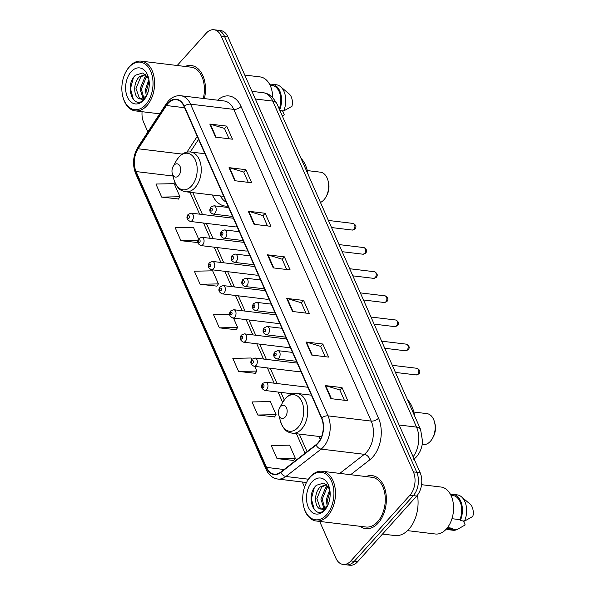 <?xml version="1.0" encoding="UTF-8"?>
<svg xmlns="http://www.w3.org/2000/svg" width="595" height="595" viewBox="0 0 595 595"><rect width="100%" height="100%" fill="white"/><g stroke="black" fill="none" stroke-linecap="round" stroke-linejoin="round"><path stroke-width="0.89" d="M318.868 436.44A29.49 19.04 -83.1 0 0 320.355 439.311M212.378 194.989A29.49 19.04 -83.1 0 0 225.111 206.056A29.49 19.04 -83.1 0 0 227.974 206.071M233.344 218.239L191.203 213.144A4.172 2.692 96.9 0 1 193.375 216.089A4.172 2.692 96.9 0 1 192.148 220.559A4.172 2.692 96.9 0 1 190.207 221.437L235.352 226.888A4.172 2.692 -83.1 0 0 236.929 226.368M243.995 242.381L201.854 237.293A4.172 2.692 96.9 0 1 204.025 240.231A4.172 2.692 96.9 0 1 202.798 244.701A4.172 2.692 96.9 0 1 200.85 245.579L246.003 251.038A4.172 2.692 -83.1 0 0 247.579 250.51M254.645 266.53L212.504 261.436A4.172 2.692 96.9 0 1 214.676 264.373A4.172 2.692 96.9 0 1 213.441 268.851A4.172 2.692 96.9 0 1 211.5 269.721L256.653 275.18A4.172 2.692 -83.1 0 0 258.23 274.659M265.296 290.672L223.155 285.585A4.172 2.692 96.9 0 1 225.326 288.523A4.172 2.692 96.9 0 1 224.092 292.993A4.172 2.692 96.9 0 1 222.151 293.87L267.304 299.322A4.172 2.692 -83.1 0 0 268.88 298.802M275.939 314.822L233.805 309.727A4.172 2.692 96.9 0 1 235.977 312.665A4.172 2.692 96.9 0 1 234.742 317.135A4.172 2.692 96.9 0 1 232.801 318.013L277.947 323.472A4.172 2.692 -83.1 0 0 279.524 322.944M286.589 338.964L244.448 333.869A4.172 2.692 96.9 0 1 246.62 336.807A4.172 2.692 96.9 0 1 245.393 341.285A4.172 2.692 96.9 0 1 243.452 342.155L288.597 347.614A4.172 2.692 -83.1 0 0 290.174 347.093M297.24 363.106L255.099 358.019A4.172 2.692 96.9 0 1 257.271 360.957A4.172 2.692 96.9 0 1 256.043 365.427A4.172 2.692 96.9 0 1 254.102 366.304L299.248 371.756A4.172 2.692 -83.1 0 0 300.825 371.235M319.671 521.421L335.863 558.125A16.697 10.777 -83.1 0 0 343.092 564.432L349.845 565.25A16.697 10.777 -83.1 0 0 357.61 561.754L416.686 496.044A16.697 10.777 -83.1 0 0 420.152 472.705L227.922 36.875A16.697 10.777 -83.1 0 0 220.7 30.568L217.324 30.159A16.697 10.777 -83.1 0 1 224.553 36.466A16.697 10.777 -83.1 0 0 217.324 30.159L213.947 29.75A16.697 10.777 -83.1 0 0 206.175 33.246L177.191 65.495M343.092 564.432A16.697 10.777 -83.1 0 0 350.864 560.936L409.933 495.226A16.697 10.777 -83.1 0 0 413.399 471.887L416.775 472.296L224.553 36.466L416.775 472.296A16.697 10.777 -83.1 0 1 413.309 495.635A16.697 10.777 -83.1 0 0 416.775 472.296L420.152 472.705M350.864 560.936L354.241 561.345L413.309 495.635L354.241 561.345A16.697 10.777 -83.1 0 1 346.469 564.841A16.697 10.777 -83.1 0 0 354.241 561.345L357.61 561.754M359.997 526.292A26.708 17.24 -83.1 0 0 365.754 528.665A26.708 17.24 -83.1 0 0 378.189 523.072A26.708 17.24 -83.1 0 0 386.073 494.445A26.708 17.24 -83.1 0 0 372.165 475.628A26.708 17.24 -83.1 0 0 366.007 476.573A26.708 17.24 -83.1 0 1 372.165 475.628A26.708 17.24 -83.1 0 1 386.073 494.445A26.708 17.24 -83.1 0 1 378.189 523.072A26.708 17.24 -83.1 0 1 365.754 528.665A26.708 17.24 -83.1 0 1 359.997 526.292M168.028 103.411A17.805 11.491 96.9 0 1 176.313 99.677A17.805 11.491 96.9 0 1 184.019 106.408L321.501 418.114A17.805 11.491 96.9 0 1 316.005 444.703L280.751 472.088A17.805 11.491 96.9 0 1 274.265 474.133A17.805 11.491 96.9 0 1 266.56 467.402L136.077 171.561A17.805 11.491 96.9 0 1 138.152 148.772L166.407 105.523A17.805 11.491 96.9 0 1 168.028 103.411M167.872 103.061A18.252 11.781 -83.1 0 0 166.213 105.233L137.958 148.482A18.252 11.781 -83.1 0 0 135.831 171.836L266.315 467.677A18.252 11.781 -83.1 0 0 280.862 472.482L316.109 445.09A18.252 11.781 -83.1 0 0 321.746 417.839L184.272 106.133A18.252 11.781 -83.1 0 0 167.872 103.061M330.924 398.643L347.8 400.68L342.036 387.605L325.153 385.567L330.924 398.643M344.379 400.264L339.827 389.956L325.703 385.679A4.455 2.298 156.2 0 0 325.153 385.567M339.857 390.022L342.036 387.605M311.698 355.059L328.581 357.097L322.81 344.022L305.934 341.984L311.698 355.059M325.153 356.68L320.601 346.372L306.485 342.095A4.455 2.298 156.2 0 0 305.934 341.984M320.638 346.439L322.81 344.022M292.48 311.475L309.355 313.513L303.591 300.438L286.708 298.4L292.48 311.475M305.927 313.096L301.382 302.788L287.259 298.512A4.455 2.298 156.2 0 0 286.708 298.4M301.412 302.862L303.591 300.438M215.591 137.14L232.466 139.185L226.702 126.11L209.819 124.065L215.591 137.14M229.038 138.769L224.493 128.453L210.37 124.177A4.455 2.298 156.2 0 0 209.819 124.065M224.523 128.527L226.702 126.11M234.809 180.724L251.685 182.762L245.921 169.687L229.045 167.649L234.809 180.724M248.264 182.353L243.712 172.037L229.596 167.76A4.455 2.298 156.2 0 0 229.045 167.649M243.749 172.111L245.921 169.687M254.035 224.308L270.911 226.345L265.147 213.27L248.264 211.232L254.035 224.308M267.482 225.936L262.938 215.621L248.814 211.344A4.455 2.298 156.2 0 0 248.264 211.232M262.968 215.695L265.147 213.27M273.254 267.891L290.137 269.929L284.365 256.854L267.49 254.816L273.254 267.891M286.708 269.52L282.156 259.204L268.04 254.928A4.455 2.298 156.2 0 0 267.49 254.816M282.194 259.279L284.365 256.854M204.397 98.592A26.708 17.24 -83.1 0 0 191.285 65.517A26.708 17.24 -83.1 0 0 185.127 66.454A26.708 17.24 -83.1 0 1 191.285 65.517A26.708 17.24 -83.1 0 1 204.397 98.592M413.399 471.887L221.176 36.057A16.697 10.777 -83.1 0 0 213.947 29.75M142.079 111.696A16.697 10.777 -83.1 0 0 143.64 122.295L147.872 131.897M302.29 482.002L304.558 487.141M257.799 415.012L276.087 414.656L270.316 401.58L252.027 401.937L257.799 415.012L274.6 416.894M277.017 458.596L295.306 458.239L289.542 445.164L271.253 445.521L277.017 458.596L293.826 460.471M200.128 284.269L218.417 283.904L212.653 270.829L194.364 271.194L200.128 284.269L216.937 286.143M198.537 238.818L193.427 227.253L175.138 227.61L180.902 240.685L197.711 242.559M161.684 197.101L179.973 196.744L174.209 183.669L155.92 184.026L161.684 197.101L178.493 198.975M251.782 359.544L251.097 357.997L232.809 358.361L238.573 371.429L255.381 373.31M229.633 314.458L213.583 314.777L219.354 327.852L236.155 329.727M219.354 327.852L237.643 327.488L233.5 318.094M237.643 327.488L236.059 329.868M218.417 283.904L216.84 286.284M180.902 240.685L197.823 240.35M179.973 196.744L178.396 199.117M238.573 371.429L256.862 371.072L254.794 366.386M256.862 371.072L255.285 373.452M276.087 414.656L274.503 417.036M295.306 458.239L293.729 460.619M145.708 104.653A23.926 15.448 -83.1 0 0 150.669 71.199A23.926 15.448 -83.1 0 0 129.174 67.175A23.926 15.448 -83.1 0 0 126.021 71.645A23.926 15.448 -83.1 0 0 122.949 97.052A23.926 15.448 -83.1 0 0 145.708 104.653M122.949 97.052L123.12 97.669A25.042 16.162 -83.1 0 0 135.281 110.878A25.042 16.162 -83.1 0 0 146.935 105.627A25.042 16.162 -83.1 0 0 154.328 78.793A25.042 16.162 -83.1 0 0 141.29 61.159A25.042 16.162 -83.1 0 0 129.636 66.402A25.042 16.162 -83.1 0 0 126.333 71.088L126.021 71.645M203.312 98.458A25.042 16.162 -83.1 0 0 191.084 67.175L141.29 61.159M272.696 97.409A23.651 15.262 -83.1 0 0 260.119 76.919L244.768 75.059M146.31 95.929L145.366 89.637L148.891 79.514M147.158 94.568L146.712 89.8L149.137 81.322M143.097 98.45L140.011 88.99L144.756 77.469L147.025 75.773M143.864 98.063L141.35 89.153L146.095 77.633L147.508 76.457M140.613 98.971L146.006 96.278L146.913 95.141M140.331 98.934C133.838 99.053 132.306 83.114 139.394 76.822L145.544 74.234M140.889 98.948L139.446 98.249L135.987 88.506L140.732 76.986L145.76 74.42M148.802 79.053L142.993 72.888L135.526 75.156C123.701 85.918 133.749 110.819 143.901 99.484L146.214 96.502M131.175 71.705A18.148 11.714 -83.1 0 0 127.412 97.074A18.148 11.714 -83.1 0 0 143.707 100.124A18.148 11.714 -83.1 0 0 146.102 96.732A18.148 11.714 -83.1 0 0 148.43 77.469A18.148 11.714 -83.1 0 0 131.175 71.705M146.556 95.869L145.232 97.573C143.648 99.179 142.093 99.64 140.561 98.948M282.357 116.062L284.284 114.842L282.528 110.856M279.241 108.997A16.697 10.777 -83.1 0 0 271.945 85.353L270.018 85.122M279.925 110.544L283.666 110.997L291.974 106.289A11.127 7.185 -83.1 0 0 289.14 93.921L280.58 86.699A17.805 11.491 -83.1 0 0 276.296 84.758L272.079 84.245A17.805 11.491 -83.1 0 0 269.624 84.356M283.666 110.997A17.805 11.491 -83.1 0 0 280.58 86.699M279.665 109.963A17.805 11.491 -83.1 0 0 272.079 84.245M133.451 99.685L130.483 88.677L133.377 77.767M320.467 202.464A15.582 10.056 -83.1 0 0 323.911 199.838A15.582 10.056 -83.1 0 0 325.963 196.93L326.744 195.524A12.8 8.263 -83.1 0 0 328.388 181.936L327.964 180.389A15.582 10.056 -83.1 0 0 320.4 172.171L307.317 170.587M325.963 196.93A15.582 10.056 -83.1 0 0 327.964 180.389M178.634 175.681A6.679 4.314 -83.1 0 0 180.017 166.347A6.679 4.314 -83.1 0 0 174.015 165.224A6.679 4.314 -83.1 0 0 173.138 166.474A6.679 4.314 -83.1 0 0 172.282 173.562A6.679 4.314 -83.1 0 0 178.634 175.681M308.054 174.335A30.605 19.754 -83.1 0 0 300.958 158.24M220.262 195.941A26.433 17.062 -83.1 0 0 226.279 202.211M422.212 444.443L423.149 444.554A15.582 10.056 -83.1 0 0 430.401 441.289A15.582 10.056 -83.1 0 0 432.461 438.374L433.242 436.975A12.8 8.263 -83.1 0 0 434.878 423.387L434.454 421.833A15.582 10.056 -83.1 0 0 426.89 413.614L413.808 412.038M432.461 438.374A15.582 10.056 -83.1 0 0 434.454 421.833M285.124 417.132A6.679 4.314 -83.1 0 0 286.507 407.798A6.679 4.314 -83.1 0 0 280.513 406.675A6.679 4.314 -83.1 0 0 279.628 407.917A6.679 4.314 -83.1 0 0 278.772 415.012A6.679 4.314 -83.1 0 0 285.124 417.132M414.551 415.786A30.605 19.754 -83.1 0 0 407.449 399.691M326.588 514.772A23.926 15.448 -83.1 0 0 331.556 481.318A23.926 15.448 -83.1 0 0 310.062 477.287A23.926 15.448 -83.1 0 0 306.901 481.764A23.926 15.448 -83.1 0 0 303.829 507.163A23.926 15.448 -83.1 0 0 326.588 514.772M303.829 507.163L304 507.788A25.042 16.162 -83.1 0 0 316.168 520.997A25.042 16.162 -83.1 0 0 327.815 515.746A25.042 16.162 -83.1 0 0 335.208 488.912A25.042 16.162 -83.1 0 0 322.17 471.27A25.042 16.162 -83.1 0 0 310.516 476.521A25.042 16.162 -83.1 0 0 307.213 481.199L306.901 481.764M316.168 520.997L365.955 527.014A25.042 16.162 -83.1 0 0 377.609 521.763A25.042 16.162 -83.1 0 0 385.002 494.928A25.042 16.162 -83.1 0 0 371.964 477.287L322.17 471.27M382.511 534.057L394.894 535.552A30.047 19.397 -83.1 0 0 408.877 529.253A30.047 19.397 -83.1 0 0 417.452 495.114M407.538 530.636L435.324 533.99A23.651 15.262 -83.1 0 0 446.332 529.037A23.651 15.262 -83.1 0 0 453.316 503.69A23.651 15.262 -83.1 0 0 440.999 487.03L421.565 484.687M327.191 506.048L326.253 499.755L329.771 489.633M328.046 504.686L327.592 499.912L330.024 491.433M323.978 508.569L320.891 499.108L325.636 487.588L327.904 485.892M324.744 508.175L322.23 499.264L326.975 487.751L328.388 486.576M321.493 509.082L326.893 506.39L327.793 505.252M321.211 509.045C314.725 509.164 313.186 493.233 320.274 486.941L326.424 484.345M321.769 509.067L320.326 508.361L316.875 498.617L321.62 487.104L326.648 484.531M329.682 489.172L323.881 483.006L316.406 485.267C304.58 496.029 314.629 520.937 324.781 509.595L327.101 506.62M312.055 481.824A18.148 11.714 -83.1 0 0 308.292 507.193A18.148 11.714 -83.1 0 0 324.595 510.242A18.148 11.714 -83.1 0 0 326.99 506.851A18.148 11.714 -83.1 0 0 329.318 487.588A18.148 11.714 -83.1 0 0 312.055 481.824M327.443 505.988L326.112 507.691C324.535 509.298 322.981 509.759 321.449 509.06M446.897 528.382L448.816 528.613A16.697 10.777 -83.1 0 0 452.215 528.204L447.492 527.631M446.332 529.037A17.805 11.491 -83.1 0 0 448.682 529.721L452.907 530.234A17.805 11.491 -83.1 0 0 456.856 529.669L465.171 524.961L463.408 520.975M456.856 529.669L452.639 529.156L452.215 528.204M448.682 529.721A17.805 11.491 -83.1 0 0 452.639 529.156M451.962 518.691L459.913 519.651A16.697 10.777 -83.1 0 0 452.825 495.471L450.898 495.233M459.913 519.651L460.329 520.603L464.546 521.116L472.861 516.408A11.127 7.185 -83.1 0 0 470.02 504.039L461.46 496.81A17.805 11.491 -83.1 0 0 457.176 494.876L452.959 494.363A17.805 11.491 -83.1 0 0 450.512 494.467M464.546 521.116A17.805 11.491 -83.1 0 0 461.46 496.81M460.329 520.603A17.805 11.491 -83.1 0 0 452.959 494.363M314.331 509.803L311.363 498.796L314.257 487.885M413.123 456.774A22.26 14.369 -83.1 0 0 416.552 427.106L272.77 101.105A22.26 14.369 -83.1 0 0 263.131 92.701C266.709 93.17 269.818 94.665 272.465 97.186L276.801 103.463L420.583 429.464A11.127 5.757 -23.8 0 0 416.552 427.106L399.111 425.001M255.329 99.001L272.77 101.105A11.127 5.757 -23.8 0 1 276.801 103.463M227.922 36.875L221.176 36.057M416.686 496.044L409.933 495.226M217.629 100.191A27.824 17.962 96.9 0 1 241.042 106.468L378.517 418.173A5.563 2.878 -23.8 0 1 371.221 421.089L233.746 109.383A22.26 14.369 -83.1 0 0 224.107 100.971L180.895 95.75A22.26 14.369 96.9 0 1 190.534 104.162A5.563 2.878 156.2 0 0 184.272 106.133M378.517 418.173A27.824 17.962 96.9 0 1 372.745 457.079A27.824 17.962 96.9 0 1 369.926 459.719L350.634 474.713M316.109 445.09A5.563 3.577 52.2 0 0 321.144 449.099L364.348 454.32A22.26 14.369 -83.1 0 0 366.602 452.207A22.26 14.369 -83.1 0 0 371.221 421.089L328.016 415.868A22.26 14.369 96.9 0 1 321.144 449.099L285.89 476.483A22.26 14.369 96.9 0 1 277.783 479.042L306.499 482.508M180.895 95.75C176.179 95.304 171.992 97.067 168.326 101.053L166.288 103.716A5.563 2.581 33.2 0 0 166.213 105.233M166.288 103.716L138.033 146.958C132.997 155.585 132.209 164.473 135.653 173.614A5.563 2.878 -23.8 0 1 135.831 171.836M266.315 467.677A5.563 2.878 156.2 0 0 266.136 469.455C268.695 475.041 272.577 478.239 277.783 479.042M280.862 472.482A5.563 3.577 52.2 0 0 285.89 476.483L308.433 479.213M138.033 146.958A5.563 2.581 33.2 0 0 137.958 148.482M321.746 417.839A5.563 2.878 -23.8 0 1 328.016 415.868L190.534 104.162L233.746 109.383A5.563 2.878 -23.8 0 0 241.042 106.468M339.79 473.404L364.348 454.32A5.563 3.577 -127.8 0 1 369.926 459.719M266.56 467.402L284.06 469.514M166.407 105.523L184.606 107.725M138.152 148.772L182.211 154.098M197.243 136.381L186.949 152.134M136.077 171.561L172.952 176.016M189.954 192.282L199.608 214.163M203.527 223.043L210.258 238.305M214.178 247.185L220.909 262.454M224.821 271.335L231.559 286.597M235.471 295.477L242.202 310.739M246.122 319.627L252.853 334.888M256.772 343.769L263.503 359.03M267.423 367.911L274.154 383.18M278.073 392.06L282.662 402.473M296.451 433.725L305.042 453.219M273.782 267.958L268.04 254.928M254.563 224.375L248.814 211.344M235.337 180.791L229.596 167.76M216.111 137.207L210.37 124.177M293.008 311.535L287.259 298.512M312.226 355.118L306.485 342.095M331.452 398.702L325.703 385.679M191.575 185.938A18.4 11.878 -83.1 0 0 195.391 160.211A18.4 11.878 -83.1 0 0 178.857 157.11A18.4 11.878 -83.1 0 0 176.432 160.553L179.065 156.835C182.42 153.198 186.265 151.584 190.601 152A20.037 12.934 -83.1 0 1 201.036 166.109A20.037 12.934 -83.1 0 1 195.123 187.574A20.037 12.934 -83.1 0 1 185.796 191.776C181.765 190.66 178.106 190.712 174.067 180.092A18.4 11.878 -83.1 0 0 191.575 185.938M298.065 427.389A18.4 11.878 -83.1 0 0 301.881 401.662A18.4 11.878 -83.1 0 0 285.355 398.561A18.4 11.878 -83.1 0 0 282.923 402.004L285.555 398.286C288.91 394.649 292.762 393.035 297.098 393.451A20.037 12.934 -83.1 0 1 307.526 407.56A20.037 12.934 -83.1 0 1 301.613 429.025A20.037 12.934 -83.1 0 1 292.286 433.227C288.255 432.111 284.596 432.163 280.565 421.543A18.4 11.878 -83.1 0 0 298.065 427.389M353.155 223.437C356.078 224.992 356.703 226.859 355.014 229.045L352.352 230.064A3.339 2.157 -83.1 0 0 353.906 229.365A3.339 2.157 -83.1 0 0 354.895 225.788A3.339 2.157 -83.1 0 0 353.155 223.437L328.395 220.447M214.944 213.196A4.172 2.692 96.9 0 1 213.003 214.066C209.611 212.527 208.927 210.161 210.957 206.971L214.007 205.781A4.172 2.692 96.9 0 1 216.178 208.719A4.172 2.692 96.9 0 1 214.944 213.196M210.913 208.577A1.391 0.9 -83.1 0 0 210.623 210.526A1.391 0.9 -83.1 0 0 211.872 210.756A1.391 0.9 -83.1 0 0 212.162 208.815A1.391 0.9 -83.1 0 0 210.913 208.577M363.805 247.579C366.728 249.134 367.353 251.008 365.665 253.195L363.002 254.214A3.339 2.157 -83.1 0 0 364.557 253.515A3.339 2.157 -83.1 0 0 365.538 249.93A3.339 2.157 -83.1 0 0 363.805 247.579L339.046 244.59M225.594 237.338A4.172 2.692 96.9 0 1 223.653 238.216C220.262 236.669 219.577 234.304 221.6 231.12L224.657 229.923A4.172 2.692 96.9 0 1 226.829 232.868A4.172 2.692 96.9 0 1 225.594 237.338M221.563 232.727A1.391 0.9 -83.1 0 0 221.273 234.668A1.391 0.9 -83.1 0 0 222.523 234.906A1.391 0.9 -83.1 0 0 222.813 232.957A1.391 0.9 -83.1 0 0 221.563 232.727M374.448 271.729C377.379 273.284 378.004 275.15 376.315 277.337L373.653 278.356A3.339 2.157 -83.1 0 0 375.207 277.657A3.339 2.157 -83.1 0 0 376.189 274.079A3.339 2.157 -83.1 0 0 374.448 271.729L349.696 268.732M236.245 261.48A4.172 2.692 96.9 0 1 234.304 262.358C230.912 260.811 230.228 258.446 232.251 255.262L235.3 254.072A4.172 2.692 96.9 0 1 237.479 257.01A4.172 2.692 96.9 0 1 236.245 261.48M232.214 256.869A1.391 0.9 -83.1 0 0 231.924 258.818A1.391 0.9 -83.1 0 0 233.173 259.048A1.391 0.9 -83.1 0 0 233.463 257.107A1.391 0.9 -83.1 0 0 232.214 256.869M385.099 295.871C388.029 297.426 388.647 299.3 386.958 301.479L384.303 302.498A3.339 2.157 -83.1 0 0 385.85 301.799A3.339 2.157 -83.1 0 0 386.839 298.221A3.339 2.157 -83.1 0 0 385.099 295.871L360.339 292.881M246.895 285.63A4.172 2.692 96.9 0 1 244.954 286.5C241.563 284.96 240.878 282.595 242.901 279.412L245.951 278.215A4.172 2.692 96.9 0 1 248.122 281.152A4.172 2.692 96.9 0 1 246.895 285.63M242.864 281.011A1.391 0.9 -83.1 0 0 242.574 282.96A1.391 0.9 -83.1 0 0 243.824 283.19A1.391 0.9 -83.1 0 0 244.114 281.249A1.391 0.9 -83.1 0 0 242.864 281.011M395.749 320.013C398.68 321.575 399.297 323.442 397.609 325.629L394.946 326.648A3.339 2.157 -83.1 0 0 396.501 325.948A3.339 2.157 -83.1 0 0 397.49 322.371A3.339 2.157 -83.1 0 0 395.749 320.013L370.99 317.023M257.546 309.772A4.172 2.692 96.9 0 1 255.597 310.649C252.206 309.103 251.529 306.737 253.552 303.554L256.601 302.364A4.172 2.692 96.9 0 1 258.773 305.302A4.172 2.692 96.9 0 1 257.546 309.772M253.507 305.161A1.391 0.9 -83.1 0 0 253.225 307.102A1.391 0.9 -83.1 0 0 254.474 307.34A1.391 0.9 -83.1 0 0 254.764 305.391A1.391 0.9 -83.1 0 0 253.507 305.161M406.4 344.163C409.33 345.717 409.948 347.584 408.259 349.771L405.597 350.79A3.339 2.157 -83.1 0 0 407.151 350.091A3.339 2.157 -83.1 0 0 408.14 346.513A3.339 2.157 -83.1 0 0 406.4 344.163L381.64 341.173M268.189 333.914A4.172 2.692 96.9 0 1 266.248 334.792C262.856 333.245 262.172 330.887 264.202 327.696L267.252 326.506A4.172 2.692 96.9 0 1 269.423 329.444A4.172 2.692 96.9 0 1 268.189 333.914M264.158 329.303A1.391 0.9 -83.1 0 0 263.875 331.251A1.391 0.9 -83.1 0 0 265.125 331.482A1.391 0.9 -83.1 0 0 265.407 329.541A1.391 0.9 -83.1 0 0 264.158 329.303M417.05 368.305C419.973 369.859 420.598 371.734 418.91 373.92L416.247 374.939A3.339 2.157 -83.1 0 0 417.802 374.233A3.339 2.157 -83.1 0 0 418.783 370.655A3.339 2.157 -83.1 0 0 417.05 368.305L392.291 365.315M278.839 358.064A4.172 2.692 96.9 0 1 276.898 358.934C273.507 357.394 272.822 355.029 274.853 351.846L277.902 350.648A4.172 2.692 96.9 0 1 280.074 353.586A4.172 2.692 96.9 0 1 278.839 358.064M274.808 353.452A1.391 0.9 -83.1 0 0 274.518 355.394A1.391 0.9 -83.1 0 0 275.768 355.632A1.391 0.9 -83.1 0 0 276.058 353.683A1.391 0.9 -83.1 0 0 274.808 353.452M189.076 218.127A1.391 0.9 -83.1 0 0 189.366 216.178A1.391 0.9 -83.1 0 0 188.117 215.948A1.391 0.9 -83.1 0 0 187.827 217.889A1.391 0.9 -83.1 0 0 189.076 218.127M199.727 242.269A1.391 0.9 -83.1 0 0 200.009 240.328A1.391 0.9 -83.1 0 0 198.76 240.09A1.391 0.9 -83.1 0 0 198.477 242.039A1.391 0.9 -83.1 0 0 199.727 242.269M210.37 266.411A1.391 0.9 -83.1 0 0 210.66 264.47A1.391 0.9 -83.1 0 0 209.41 264.232A1.391 0.9 -83.1 0 0 209.12 266.181A1.391 0.9 -83.1 0 0 210.37 266.411M221.02 290.561A1.391 0.9 -83.1 0 0 221.31 288.612A1.391 0.9 -83.1 0 0 220.061 288.382A1.391 0.9 -83.1 0 0 219.771 290.323A1.391 0.9 -83.1 0 0 221.02 290.561M231.671 314.703A1.391 0.9 -83.1 0 0 231.961 312.762A1.391 0.9 -83.1 0 0 230.711 312.524A1.391 0.9 -83.1 0 0 230.421 314.472A1.391 0.9 -83.1 0 0 231.671 314.703M242.321 338.853A1.391 0.9 -83.1 0 0 242.611 336.904A1.391 0.9 -83.1 0 0 241.362 336.673A1.391 0.9 -83.1 0 0 241.072 338.614A1.391 0.9 -83.1 0 0 242.321 338.853M252.972 362.995A1.391 0.9 -83.1 0 0 253.262 361.046A1.391 0.9 -83.1 0 0 252.012 360.815A1.391 0.9 -83.1 0 0 251.722 362.764A1.391 0.9 -83.1 0 0 252.972 362.995M307.89 387.256L265.749 382.161A4.172 2.692 96.9 0 1 267.921 385.099A4.172 2.692 96.9 0 1 266.686 389.576A4.172 2.692 96.9 0 1 264.745 390.446L292.509 393.801M263.622 387.137A1.391 0.9 -83.1 0 0 263.905 385.196A1.391 0.9 -83.1 0 0 262.655 384.958A1.391 0.9 -83.1 0 0 262.373 386.906A1.391 0.9 -83.1 0 0 263.622 387.137M420.583 429.464L422.569 441.505L422.212 444.458C421.372 449.277 419.423 453.45 416.366 456.953L413.793 459.362M263.131 92.701L251.953 91.347M135.653 173.614L266.136 469.455M192.802 192.624L202.449 214.505M206.368 223.385L213.099 238.647M217.019 247.535L223.75 262.797M227.669 271.677L234.4 286.939M238.32 295.819L245.051 311.088M248.963 319.969L255.701 335.23M259.613 344.111L266.344 359.373M270.264 368.26L276.995 383.522M280.914 392.403L284.232 399.929M299.292 434.075L307.05 451.657M198.552 139.349L190.311 151.97M159.676 113.823L135.281 110.878M204.888 153.726L190.601 152M223.69 196.357L185.796 191.776M172.282 173.562L174.067 180.092M173.138 166.474L176.432 160.553M311.386 395.177L297.098 393.451M321.516 436.76L292.286 433.227M278.772 415.012L280.565 421.543M279.628 407.917L282.923 402.004M352.352 230.064L331.527 227.55M232.548 216.431L213.003 214.066M228.629 207.551L214.007 205.781M363.002 254.214L342.177 251.692M243.199 240.573L223.653 238.216M239.279 231.693L224.657 229.923M373.653 278.356L352.828 275.842M253.842 264.716L234.304 262.358M249.93 255.835L235.3 254.072M384.303 302.498L363.478 299.984M264.492 288.865L244.954 286.5M260.58 279.985L245.951 278.215M394.946 326.648L374.129 324.126M275.143 313.007L255.597 310.649M271.223 304.127L256.601 302.364M405.597 350.79L384.772 348.276M285.793 337.157L266.248 334.792M281.874 328.276L267.252 326.506M416.247 374.939L395.422 372.418M296.444 361.299L276.898 358.934M292.524 352.418L277.902 350.648M191.203 213.144L188.154 214.341C186.019 217.279 186.704 219.644 190.207 221.437M201.854 237.293L198.804 238.483C196.67 241.421 197.354 243.786 200.85 245.579M212.504 261.436L209.455 262.633C207.32 265.571 208.005 267.936 211.5 269.721M223.155 285.585L220.105 286.775C217.971 289.713 218.655 292.078 222.151 293.87M233.805 309.727L230.748 310.917C228.621 313.855 229.298 316.22 232.801 318.013M244.448 333.869L241.399 335.067C239.264 338.005 239.949 340.37 243.452 342.155M255.099 358.019L252.049 359.209C249.915 362.147 250.599 364.512 254.102 366.304M265.749 382.161L262.7 383.359C260.565 386.296 261.25 388.661 264.745 390.446"/></g></svg>
